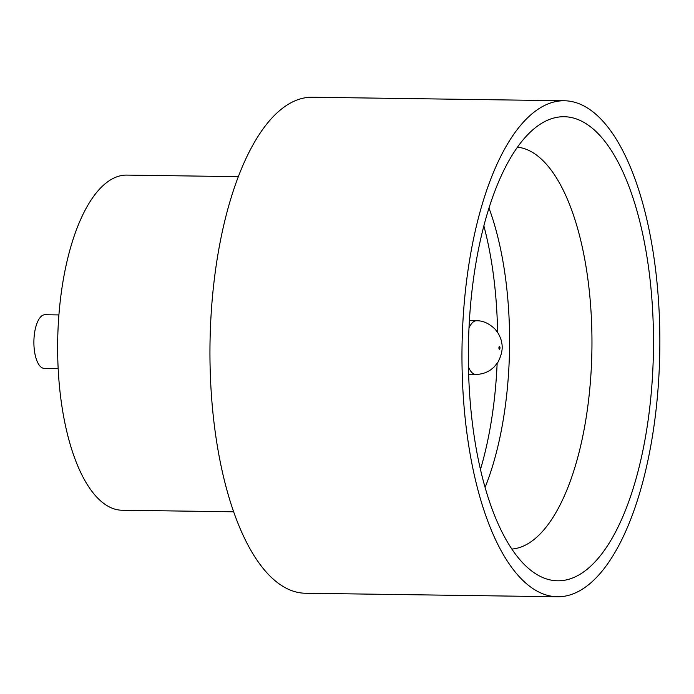 <?xml version="1.0" encoding="UTF-8"?>
<svg xmlns="http://www.w3.org/2000/svg" width="694" height="694" viewBox="0 0 694 694"><rect width="100%" height="100%" fill="white"/><g stroke="black" fill="none" stroke-linecap="round" stroke-linejoin="round"><path stroke-width="1.04" d="M58.157 368.557L44.208 368.367A26.814 10.688 -89.2 0 1 34.7 352.535A26.814 10.688 -89.2 0 1 44.954 314.746L58.912 314.937M475.381 443.813A232.065 92.536 -89.2 0 1 540.826 123.827A232.065 92.536 -89.2 0 1 646.452 253.709A232.065 92.536 -89.2 0 1 629.692 498.96A232.065 92.536 -89.2 0 1 534.554 573.044A232.065 92.536 -89.2 0 1 475.381 443.813M511.842 549.058A201.104 80.192 90.8 0 0 585.866 265.707A201.104 80.192 90.8 0 0 517.455 147.163M483.857 225.862A211.158 84.2 -89.2 0 1 491.222 260.215A211.158 84.2 -89.2 0 1 497.572 332.287M488.984 208.035A201.104 80.192 -89.2 0 1 503.488 264.553A201.104 80.192 -89.2 0 1 485.089 487.422M233.652 511.79L122.153 510.237A167.584 66.824 -89.2 0 1 62.72 411.308A167.584 66.824 -89.2 0 1 126.828 175.096L238.328 176.658M557.456 596.762L305.438 593.24A248.027 98.904 -89.2 0 1 217.474 446.832A248.027 98.904 -89.2 0 1 312.361 97.238L564.378 100.76A248.027 98.904 -89.2 0 1 652.334 247.168A248.027 98.904 -89.2 0 1 557.456 596.762A248.027 98.904 -89.2 0 1 469.491 450.345A248.027 98.904 -89.2 0 1 564.378 100.76M497.138 363.448A211.158 84.2 -89.2 0 1 480.465 469.456M498.951 348.449A1.345 0.538 90.8 0 0 499.654 349.125A1.345 0.538 90.8 0 0 499.94 347.356A1.345 0.538 90.8 0 0 499.246 346.679A1.345 0.538 90.8 0 0 498.951 348.449M468.632 374.283L475.711 374.387A26.814 10.688 -89.2 0 1 468.441 366.883M468.988 328.062A26.814 10.688 -89.2 0 1 476.466 320.767L469.387 320.663M475.711 374.387C481.315 374.396 486.338 372.843 490.805 369.746L494.041 367.074L497.962 362.207C501.745 354.799 502.985 348.345 501.71 342.819C501.58 340.728 500.461 337.631 498.344 333.528L495.178 329.225C489.044 323.369 482.807 320.55 476.466 320.767"/></g></svg>
